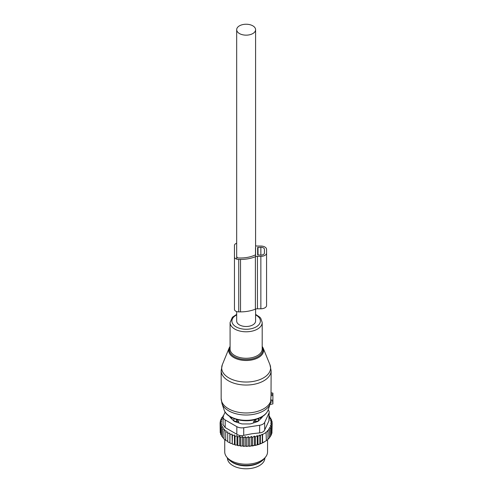 <?xml version="1.0" encoding="UTF-8"?>
<svg xmlns="http://www.w3.org/2000/svg" width="493" height="493" viewBox="0 0 493 493"><rect width="100%" height="100%" fill="white"/><g stroke="black" fill="none" stroke-linecap="round" stroke-linejoin="round"><path stroke-width="0.74" d="M271.119 393.001L272.9 393.124L272.9 395.491L271.027 395.682L270.571 402.534M270.041 404.303L272.9 403.915L272.9 395.491M222.343 364.672A24.453 14.118 0 0 0 231.316 379.142A24.453 14.118 0 0 0 257.864 380.306A24.453 14.118 0 0 0 269.942 364.672L263.157 348.083A17.483 10.094 180 0 1 254.524 359.261A17.483 10.094 180 0 1 235.543 358.429A17.483 10.094 180 0 1 229.122 348.083L222.343 364.672L221.16 370.613A24.977 14.42 0 0 0 258.116 383.271A24.977 14.42 0 0 0 271.119 370.613L271.027 395.682M272.9 400.15L271.021 400.07M233.583 420.751L233.62 419.876A2.853 1.645 0 0 0 236.424 421.497L238.63 421.521L236.455 419.241M238.63 422.883L238.63 421.521M231.519 417.509A14.63 8.449 0 0 0 231.864 419.032M260.415 419.032A14.63 8.449 0 0 0 260.76 417.509M253.649 422.883L253.649 421.521L255.824 419.241M258.696 420.751L258.585 418.495M255.855 422.15L255.855 421.497A2.853 1.645 0 0 0 258.659 419.876L258.696 418.606M255.83 419.432L255.855 421.497L253.649 421.521M230.847 461.306A18.734 10.815 0 0 0 240.867 465.435A18.734 10.815 0 0 0 261.432 461.306M227.409 457.948L227.409 457.972A18.734 10.815 0 0 0 240.867 468.35A18.734 10.815 0 0 0 264.877 457.972L264.877 457.948M271.945 431.806L272.185 423.173L270.571 423.77L271.945 424.898L271.945 433.211L271.088 434.284M250.53 446.159A25.334 14.624 180 0 1 249.039 446.282L257.432 444.846L262.27 443.01L266.356 440.656L266.054 432.078L267.964 431.073L267.964 439.38L266.054 440.822M254.4 445.271L254.4 436.114L252.576 437.433L251.405 436.453L249.674 437.759L248.299 436.632L246.685 437.895L245.243 436.662L245.243 445.888L246.025 446.375A25.334 14.624 180 0 0 247.424 446.356L248.299 445.857L249.039 446.282M245.243 445.888L244.399 446.344A25.334 14.624 180 0 1 243.117 446.276L242.433 445.734L241.502 446.128A25.334 14.624 180 0 1 240.245 445.974L239.672 445.395L238.674 445.727A25.334 14.624 180 0 1 237.453 445.493L236.997 444.877L235.937 445.142A25.334 14.624 180 0 1 234.773 444.822L234.446 444.187L233.343 444.372A25.334 14.624 180 0 1 232.246 443.983L232.413 435.639L234.446 434.955L235.05 436.465L235.05 444.778L235.937 445.142M223.119 416.61L221.776 417.546L222.725 417.824L220.901 419.142L222.066 419.512L220.334 420.819L221.708 421.281L220.1 422.544L221.653 423.043L220.211 424.276L221.918 424.664L220.661 425.989L222.503 426.254L221.456 427.659L223.403 427.801L222.571 429.261L224.605 429.274L224.001 430.783L226.09 430.66L225.726 432.201L227.846 431.936L227.723 433.495L229.837 433.088L229.96 434.647L232.049 434.099L232.246 443.983M232.049 443.324L230.915 443.441A25.334 14.624 180 0 1 229.904 442.979L229.96 434.647M229.837 433.088L229.904 442.979M229.837 442.313L228.684 442.35A25.334 14.624 180 0 1 228.068 441.999M227.723 441.161L225.726 440.508L225.726 432.201M225.726 439.848L224.001 439.09L224.001 430.783M222.571 429.261L222.571 437.568L224.001 438.4M221.456 427.659L221.456 435.966L222.571 436.823M264.464 441.857L264.057 442.092A25.334 14.624 180 0 1 257.432 444.846M256.674 445.056A25.334 14.624 180 0 1 254.795 445.499M253.605 445.727A25.334 14.624 180 0 1 253.273 445.783A25.334 14.624 180 0 1 251.985 445.98M247.424 446.356L246.025 446.375M246.685 437.895L246.685 446.202M245.243 436.662L243.69 437.833L243.69 446.14L244.399 446.344M243.117 446.276L243.69 446.14M242.433 445.734L242.433 436.508L243.69 437.833M242.433 436.508L240.726 437.568L240.726 445.875L241.502 446.128M240.245 445.974L240.726 445.875M239.672 445.395L239.672 436.169L240.726 437.568M239.672 436.169L237.829 437.112L237.829 445.419L238.674 445.727M237.453 445.493L237.829 445.419M236.997 444.877L236.997 435.652L237.829 437.112M236.997 435.652L235.05 436.465M234.446 434.955L234.446 444.187M233.343 444.372L232.413 443.946M230.915 443.441L229.96 442.954M227.723 433.495L227.723 441.802L228.684 442.35M221.499 435.153L220.661 434.296L220.661 425.989M220.987 433.495L220.211 432.583L220.211 424.276M220.211 431.005L220.1 422.544M271.945 424.898L270.213 425.595L271.384 426.574L271.384 434.881L270.349 436.058M271.384 426.574L269.56 427.363L270.509 428.177L270.509 436.484L269.184 437.833M270.509 428.177L268.617 429.052L269.351 429.686L269.351 437.994L267.964 439.238M267.964 431.073L267.459 430.629L269.351 429.686M266.356 432.343L262.566 434.53L262.566 442.837M262.27 443.01L262.27 434.265L260.366 435.461L260.366 443.768M259.86 444.045L259.86 435.011L257.968 436.262L257.968 444.569M259.638 425.268A7.136 4.123 180 0 0 264.686 422.353L268.95 413.165L268.95 420.782L264.686 429.976C263.903 431.658 262.221 432.632 259.638 432.891L252.169 433.711L243.721 435.35L243.721 427.733L259.638 425.268L259.638 432.891M236.831 426.667L236.831 434.284L225.178 427.554L223.082 424.756L223.082 417.023A7.136 4.123 0 0 0 225.178 419.937L236.831 426.667A7.136 4.123 0 0 0 243.721 427.733M225.147 412.037L223.329 415.956A7.136 4.123 0 0 0 223.082 417.023M265.684 456.9L264.365 458.601A19.966 11.53 180 0 1 251.763 464.954A19.966 11.53 180 0 1 227.914 458.601L226.595 456.9A21.409 12.362 0 0 0 252.169 463.716A21.409 12.362 0 0 0 265.684 456.9A21.409 12.362 0 0 0 267.551 451.853L267.551 439.713M229.904 416.591A3.568 2.058 0 0 0 230.385 417.553L233.774 420.948A3.568 2.058 0 0 0 235.081 421.7L240.96 423.66A3.568 2.058 0 0 0 242.747 423.937L249.532 423.937A3.568 2.058 0 0 0 251.319 423.66L257.198 421.7A3.568 2.058 0 0 0 258.505 420.948L261.9 417.553A3.568 2.058 0 0 0 262.375 416.591M236.831 434.284C238.797 435.547 241.095 435.898 243.721 435.35M224.734 439.614L224.734 451.853A21.409 12.362 0 0 0 226.595 456.9M268.149 409.954A7.136 4.123 180 0 1 269.196 412.099A7.136 4.123 180 0 1 268.95 413.165M268.95 420.782L269.196 412.099M259.86 435.011L260.366 435.461M223.458 415.679L222.928 416.03L222.928 416.739M223.662 416.24L222.928 416.03M232.049 434.099L232.413 435.639M249.674 437.759L249.674 446.066M251.405 436.453L251.405 445.647M252.576 437.433L252.576 445.74M254.4 436.114L255.349 436.927L255.349 445.234M255.349 436.927L257.235 435.621L257.235 444.729M257.235 435.621L257.968 436.262M272.185 423.173L270.632 422.002L272.074 421.447L272.074 423.093M269.196 416.283L269.708 416.456L268.876 417.244L270.83 418.064L269.776 418.791L271.618 419.734L270.361 420.381L272.074 421.447M271.618 419.734L271.618 421.164M270.83 418.064L270.83 419.327M269.708 416.456L269.708 417.589M221.776 417.546L221.776 418.508M220.901 419.142L220.901 420.387M220.334 420.819L220.334 422.359M248.299 436.632L248.299 445.857M255.596 245.742A3.568 2.058 0 0 0 257.445 246.044L260.859 246.044A5.706 3.297 0 0 1 266.565 249.341L266.565 305.487A5.706 3.297 0 0 1 260.859 308.784L260.859 256.342A5.706 3.297 0 0 0 266.565 253.045M266.565 301.784L266.565 249.341M260.859 308.784L257.445 308.784L257.445 256.342L260.859 256.342M257.445 308.784A3.568 2.058 0 0 0 255.392 309.16L255.392 256.717A3.568 2.058 0 0 1 257.445 256.342M236.683 243.252A4.283 2.471 0 0 0 234.452 245.422L234.452 309.401A4.283 2.471 0 0 0 238.735 311.878L240.516 311.878A25.87 14.938 0 0 0 255.392 309.16M240.516 311.878L240.516 259.435A25.87 14.938 0 0 0 255.392 256.717M240.516 259.435L238.735 259.435A4.283 2.471 0 0 1 234.452 256.964M255.503 247.726L255.503 254.659A0.715 0.413 0 0 1 255.238 254.98A23.374 13.496 0 0 1 240.516 257.993L238.735 257.993A1.787 1.029 0 0 1 236.948 256.964M257.648 254.899L257.648 247.486L257.648 254.899L260.859 255.109A3.568 2.058 0 0 0 264.427 253.045L264.427 249.341A3.568 2.058 0 0 0 260.859 247.276L257.648 247.486M264.427 253.045L264.427 249.341M236.683 311.576L236.683 321.042A9.453 5.46 0 0 0 239.456 324.899A9.453 5.46 0 0 0 249.76 326.083A9.453 5.46 0 0 0 255.596 321.042L255.596 309.086M239.456 33.555A9.453 5.46 0 0 0 249.76 34.738A9.453 5.46 0 0 0 255.596 29.691A9.453 5.46 0 0 0 252.829 25.833A9.453 5.46 0 0 0 242.519 24.65A9.453 5.46 0 0 0 236.683 29.691A9.453 5.46 0 0 0 239.456 33.555M230.083 346.992A16.799 9.7 0 0 0 235.525 357.351A16.799 9.7 0 0 0 254.191 358.349A16.799 9.7 0 0 0 262.196 346.992M221.16 370.613L221.16 398.554A24.977 14.42 0 0 0 258.116 411.205A24.977 14.42 0 0 0 271.027 399.774M236.683 314.361L232.413 317.233L230.083 322.521L230.083 349.007A16.059 9.268 0 0 0 253.84 357.142A16.059 9.268 0 0 0 262.196 349.007L262.196 322.521L260.785 318.33L259.799 317.165L255.596 314.361M221.16 398.554L221.973 403.508A24.613 14.211 0 0 0 257.938 413.282A24.613 14.211 0 0 0 270.306 403.508L270.688 402.165M230.083 322.521A16.059 9.268 0 0 0 253.84 330.655A16.059 9.268 0 0 0 262.196 322.521M236.683 314.891A14.242 8.227 0 0 0 234.489 325.768A14.242 8.227 0 0 0 252.971 328.258A14.242 8.227 0 0 0 255.596 314.891M224.081 409.819A22.462 12.972 0 0 0 256.908 418.748A22.462 12.972 0 0 0 268.198 409.819C266.559 414.114 262.701 417.238 256.619 419.198C244.177 423.376 226.688 418.81 224.081 409.819L221.973 403.508M272.9 401.777L270.7 402.134M272.9 400.55L270.99 400.273M272.9 394.492L271.095 394.234M236.449 419.432L236.424 422.15M233.62 420.788L233.62 419.876A2.853 2.329 -1.7 0 1 234.545 418.822M257.734 418.822A2.853 2.329 -178.3 0 1 258.659 419.876L258.659 420.788M264.686 422.353L264.686 429.976M225.178 419.937L225.178 427.554M238.735 311.878L238.735 259.435M258.005 255.109L258.005 247.276M260.859 255.109L260.859 247.276M269.942 364.672L271.119 370.613M263.157 348.083L262.196 346.376M230.083 346.376L229.122 348.083M268.198 409.819L270.306 403.508M272.9 403.915L269.998 404.426M272.9 393.124L271.119 392.81M255.596 256.643L255.596 29.691M236.683 259.133L236.683 29.691"/></g></svg>

